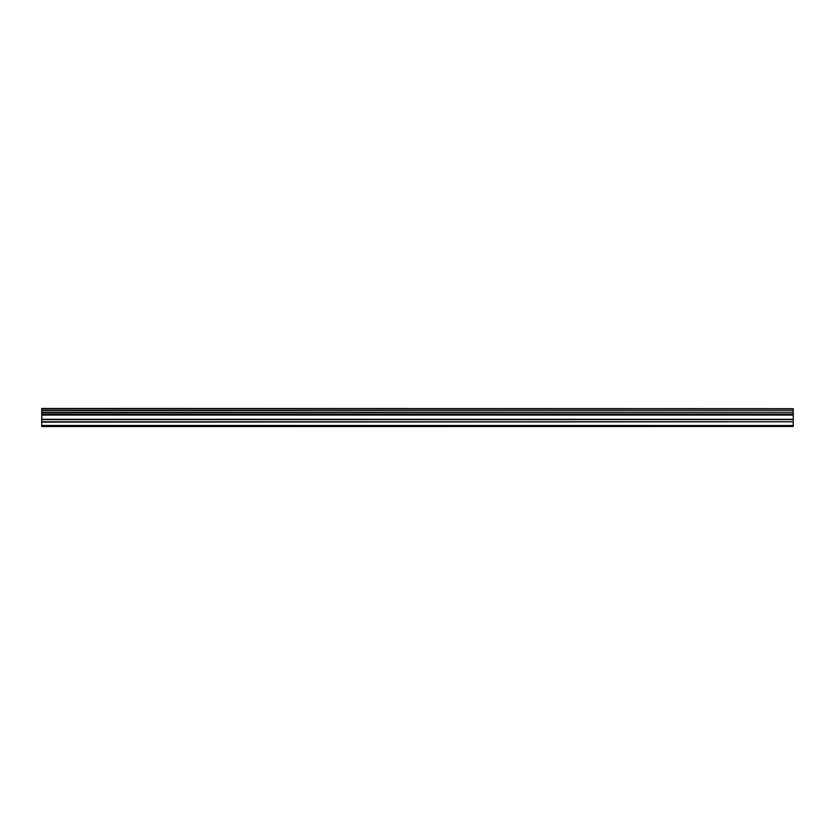 <?xml version="1.0" encoding="UTF-8"?>
<svg xmlns="http://www.w3.org/2000/svg" width="835" height="835" viewBox="0 0 835 835"><rect width="100%" height="100%" fill="white"/><g stroke="black" fill="none" stroke-linecap="round" stroke-linejoin="round"><path stroke-width="1.25" d="M41.75 421.8L41.75 414.223L793.25 414.223L793.25 421.8L41.75 421.8L41.75 425.547L793.25 425.547L41.75 425.453M41.75 426.549L793.25 426.466L41.75 426.549M41.75 408.68L793.25 408.68L41.75 408.451L41.75 414.223M41.75 426.466L41.75 425.547M793.25 408.68L793.25 410.225L41.75 410.225M41.75 410.496L793.25 410.225M793.25 410.496L793.25 412.281L41.75 412.281M41.75 412.553L793.25 412.281M793.25 412.553L793.25 414.077L41.75 414.077M793.25 415.078L41.75 415.078M41.75 422.124L793.25 421.8M793.25 422.124L793.25 425.453M793.25 425.547L793.25 426.466M793.25 419.306L41.75 419.306M41.75 414.755L793.25 414.755M41.75 419.629L793.25 419.629"/></g></svg>
